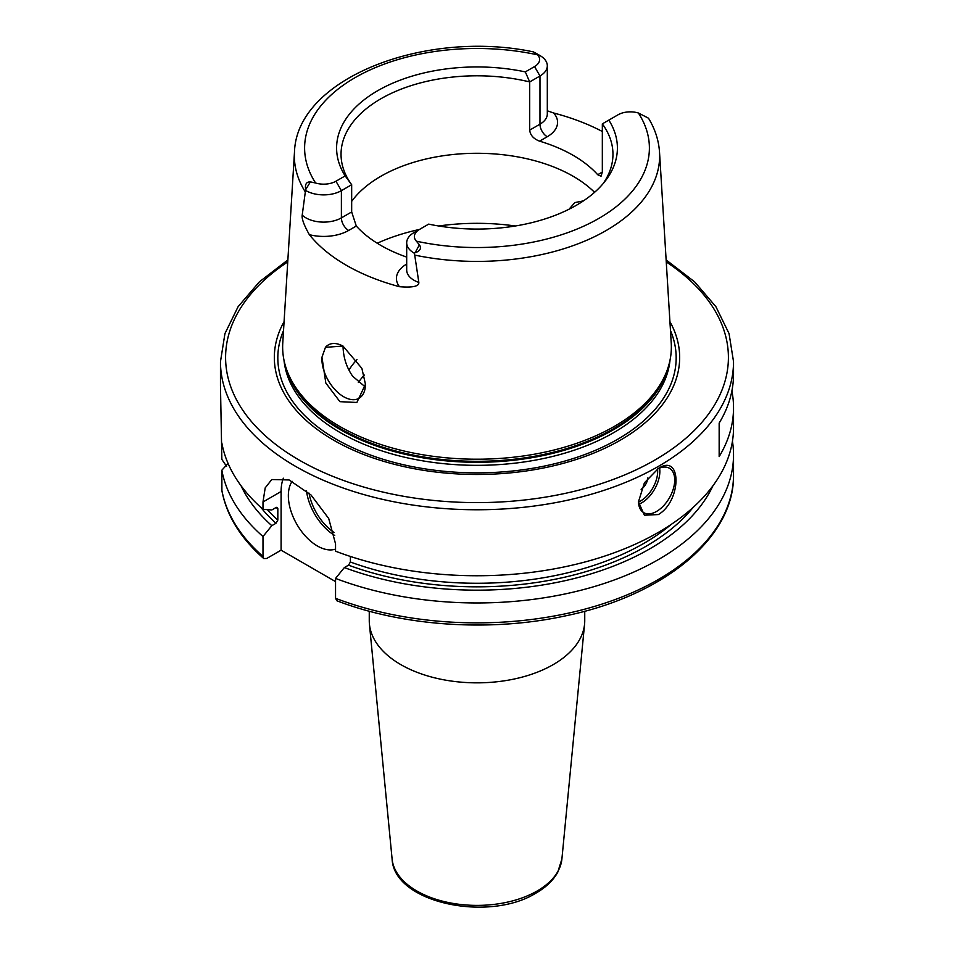 <?xml version="1.0" encoding="UTF-8"?>
<svg xmlns="http://www.w3.org/2000/svg" width="954" height="954" viewBox="0 0 954 954"><rect width="100%" height="100%" fill="white"/><g stroke="black" fill="none" stroke-linecap="round" stroke-linejoin="round"><path stroke-width="1.43" d="M414.155 253.108L414.716 255.088A182.643 105.441 0 0 0 606.148 230.534A182.643 105.441 0 0 0 659.524 152.235C658.749 140.417 655.088 129.112 648.565 118.32L648.016 117.938A25.042 14.453 180 0 1 648.148 118.01L638.381 113.001A17.339 10.017 0 0 0 618.049 114.79L608.831 120.121A140.405 81.066 180 0 1 605.17 181.105A140.405 81.066 180 0 1 428.68 224.118L419.462 229.449A17.339 10.017 0 0 0 416.373 241.183L419.426 244.82C421.656 248.314 420.201 250.985 415.05 252.81L414.155 253.108A25.042 14.453 180 0 1 406.69 242.805A25.042 14.453 180 0 1 414.024 232.585L419.462 229.449A161.62 93.301 0 0 0 377.235 243.234M603.047 183.717A135.957 78.49 0 0 0 612.957 154.298A135.957 78.49 0 0 0 602.332 123.865L602.332 172.042L601.044 176.251L597.705 174.713A135.957 78.49 180 0 0 539.582 141.156C533.536 138.831 530.233 135.146 529.697 130.114L529.697 81.937L525.32 71.896A140.405 81.066 180 0 0 377.724 90.69A140.405 81.066 180 0 0 345.169 175.906L335.951 181.224L341.389 190.657A25.042 14.453 180 0 1 305.852 190.573L305.674 189.655C304.803 184.349 306.377 181.761 310.396 181.868L315.619 183.013A17.339 10.017 0 0 0 335.951 181.224M525.32 71.896L534.538 66.577A17.339 10.017 0 0 0 537.627 54.843L533.465 51.898C425.365 29.109 296.455 78.264 294.476 152.235A182.643 105.441 0 0 0 305.316 191.933L305.852 190.573M539.845 55.475A25.042 14.453 180 0 1 539.976 55.559L534.574 52.446M547.31 110.807L553.654 113.001A186.006 107.385 180 0 1 602.332 131.497M594.557 192.338A135.957 78.49 0 0 0 380.861 176.275A135.957 78.49 180 0 0 351.668 201.354M539.976 55.559A25.042 14.453 180 0 1 547.31 65.778A25.042 14.453 180 0 1 539.976 75.998L529.697 81.937A135.957 78.49 0 0 0 380.861 98.787A135.957 78.49 0 0 0 341.043 154.298A135.957 78.49 0 0 0 351.668 184.718L351.668 211.955L356.295 226.038A135.957 78.49 180 0 0 406.69 257.091M608.831 120.121L602.332 123.865M345.169 175.906L351.668 184.718L341.389 190.657L341.389 217.882L351.668 211.955M414.716 255.088L418.842 282.432C419.14 286.355 412.688 287.774 399.476 286.701A184.718 106.645 180 0 1 309.334 234.66C303.921 225.001 301.547 218.478 302.215 215.103L305.316 191.933M286.164 368.256L286.999 370.76A193.507 111.725 180 0 0 420.297 456.406A193.507 111.725 180 0 0 613.827 428.584A193.507 111.725 0 0 0 667.001 370.76L667.836 368.256A194.354 112.214 0 0 1 614.436 426.343A194.354 112.214 180 0 1 420.046 454.283A194.354 112.214 180 0 1 286.164 368.256A194.354 112.214 180 0 1 282.766 343.023L294.476 152.235M321.963 357.225L325.457 347.328L342.963 346.063L361.888 368.363L365.442 384.247L356.879 402.469L339.922 401.67L325.815 383.031L321.963 357.225A30.778 17.768 60 0 0 321.903 359.038A30.778 17.768 -120 0 0 335.343 390.019A30.778 17.768 -120 0 0 359.062 398.259A30.778 17.768 -120 0 0 365.442 384.176L365.442 384.247M325.457 347.328A30.778 17.768 60 0 1 328.283 344.943A30.778 17.768 60 0 1 343.321 346.266M343.058 346.123L343.046 346.827C343.452 357.857 346.66 367.672 352.694 376.258L365.299 386.954M569.013 209.236L574.845 202.594L583.454 200.865M667.836 368.256A194.354 112.214 0 0 0 671.234 343.023L659.524 152.235M284.077 321.641A202.653 116.996 180 0 0 371.368 457.324A202.653 116.996 180 0 0 620.303 440.199A202.653 116.996 0 0 0 669.923 321.641M287.869 259.917L259.333 281.895L238.095 306.699L224.941 333.602L220.469 361.661L220.469 385.738L221.853 459.411L226.551 466.315M731.885 390.985A256.531 148.108 180 0 1 733.531 407.74L733.531 427.642A256.531 148.108 0 0 1 658.391 532.368A256.531 148.108 180 0 1 335.546 551.197L335.546 543.863L328.713 518.523L310.98 494.947L289.11 479.957L271.771 479.54L265.2 487.876L262.994 501.971L262.994 509.305A256.531 148.108 180 0 1 221.853 443.002M658.391 514.552L644.415 515.208L638.441 501.887L644.415 482.819L658.391 468.474C681.871 452.709 681.86 500.719 658.391 514.552M657.461 469.034A25.651 14.811 120 0 1 669.41 468.259A25.651 14.811 120 0 1 673.333 488.806A25.651 14.811 120 0 1 656.579 511.416A25.651 14.811 -60 0 1 643.759 512.692A25.651 14.811 -60 0 1 638.441 501.41M733.531 407.74A256.531 148.108 180 0 1 719.161 456.608L719.161 423.087L719.161 456.608M220.469 361.661A256.531 148.108 0 0 0 378.833 498.489A256.531 148.108 0 0 0 658.391 466.387A256.531 148.108 0 0 0 733.531 361.661L733.531 374.218A256.531 148.108 180 0 1 719.161 423.087M262.994 509.305L271.807 509.973L275.968 507.564L277.829 508.589L277.829 520.109A236.008 136.255 180 0 1 267.406 509.639M263.769 558.555L262.994 556.432L262.994 536.518A256.531 148.108 180 0 1 221.853 470.203L221.9 490.69C226.599 515.542 240.563 538.151 263.769 558.555L266.691 558.484L281.096 550.172L281.096 491.513A51.301 29.622 -120 0 1 283.374 478.204M262.994 536.518L271.807 525.678L275.968 523.281L277.829 520.109M276.481 507.349A236.008 136.255 180 0 0 277.829 508.589L277.447 507.54M281.096 550.172L335.546 581.606M292.162 481.305A41.046 23.695 -120 0 0 317.372 545.974A41.046 23.695 -120 0 0 335.546 549.087M350.392 556.456L350.392 562.001L348.532 565.162L344.358 567.57L335.546 578.41L335.546 598.313L336.857 600.758C403.268 626.373 490.511 632.156 565.102 615.95C663.507 595.809 734.64 537.758 733.531 474.758A256.531 148.108 0 0 1 598.492 605.206A256.531 148.108 0 0 1 335.546 598.313M271.807 525.678A244.331 141.061 180 0 1 241.088 485.824M344.358 567.57A244.331 141.061 0 0 0 712.912 485.824M221.853 470.203L228.066 463.429M732.445 441.249A256.531 148.108 180 0 1 733.531 454.855A256.531 148.108 180 0 1 598.492 585.291A256.531 148.108 180 0 1 335.546 578.41M392.106 859.029A85.025 49.095 0 0 0 446.663 902.162A85.025 49.095 0 0 0 537.126 891.012A85.025 49.095 0 0 0 561.894 859.029L557.696 872.35C553.153 880.447 545.95 887.351 536.076 893.039C488.853 922.649 393.871 902.961 392.106 859.029L369.425 624.095A107.742 62.201 180 0 0 438.554 678.747A107.742 62.201 180 0 0 553.189 664.628A107.742 62.201 0 0 0 584.575 624.095A107.742 62.201 0 0 0 584.742 620.637L584.742 611.216M369.425 624.095A107.742 62.201 180 0 1 369.258 620.637L369.258 611.216M641.124 489.319A10.255 5.927 120 0 0 647.838 477.906M348.937 370.057A135.957 78.49 180 0 1 356.975 359.551M416.373 241.183A172.388 99.526 0 0 0 598.897 218.383A172.388 99.526 0 0 0 638.381 113.001M537.627 54.843A172.388 99.526 0 0 0 355.103 77.632A172.388 99.526 0 0 0 315.619 183.013M419.426 244.82L415.05 252.81M602.332 172.042L597.705 174.713M539.582 141.156L547.238 136.744A35.298 20.38 0 0 0 553.654 113.001M529.697 130.114L539.976 124.175A25.042 14.453 0 0 0 547.31 113.955L547.31 65.778M534.538 66.577L539.976 75.998L539.976 124.175A10.255 5.927 60 0 0 547.238 136.744M406.69 264.055A35.298 20.38 0 0 0 399.476 286.701M309.334 234.66A35.298 20.38 0 0 0 348.651 230.451L356.295 226.038M406.69 242.805L406.69 270.042A25.042 14.453 0 0 0 418.842 282.432M515.339 225.991A161.62 93.301 0 0 0 438.661 225.991M668.289 366.861A193.328 111.618 0 0 1 613.708 429.598A193.328 111.618 180 0 1 416.194 456.632A193.328 111.618 180 0 1 285.711 366.861M283.994 360.218A193.328 111.618 180 0 0 408.252 458.039A193.328 111.618 180 0 0 613.708 432.639A193.328 111.618 0 0 0 670.006 360.218M670.471 330.537A199.171 114.993 0 0 1 617.834 439.174A199.171 114.993 180 0 1 379.298 458.075A199.171 114.993 180 0 1 283.529 330.537M287.738 261.933A251.403 145.139 0 0 0 305.28 463.477A251.403 145.139 0 0 0 654.766 460.102A251.403 145.139 0 0 0 666.262 261.933M262.994 501.971L281.096 491.513M350.392 562.001A236.008 136.255 0 0 0 671.342 524.318M275.968 523.281A238.572 137.734 180 0 1 260.871 507.421M693.129 507.421A238.572 137.734 180 0 1 348.532 565.162M221.853 490.117A256.531 148.108 0 0 0 262.994 556.432M334.079 532.487A39.508 22.813 60 0 1 309.024 493.111M334.735 535.468A41.046 23.695 60 0 1 306.484 490.881M638.691 504.272A25.651 14.811 120 0 0 641.708 502.83A25.651 14.811 120 0 0 659.596 468.08M638.464 502.031A24.112 13.916 120 0 0 640.623 500.945A24.112 13.916 120 0 0 657.533 468.998M358.346 382.494A127.753 73.756 180 0 1 364.309 375.077M302.215 215.103A25.042 14.453 0 0 0 341.389 217.882A10.255 5.927 60 0 0 348.651 230.451M310.396 181.868L305.674 189.655M733.531 361.661L729.059 333.602L715.905 306.699L694.667 281.895L666.13 259.917M733.531 454.855L733.531 474.758M561.894 859.029L584.575 624.095"/></g></svg>
